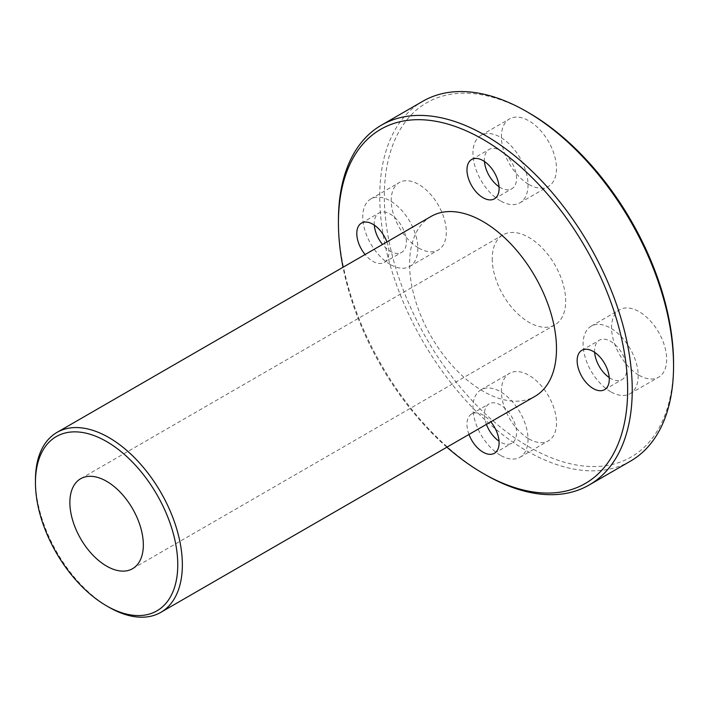 <?xml version="1.0" encoding="UTF-8"?>
<svg xmlns="http://www.w3.org/2000/svg" width="709" height="709" viewBox="0 0 709 709"><rect width="100%" height="100%" fill="white"/><g stroke="black" fill="none" stroke-linecap="round" stroke-linejoin="round"><path stroke-width="0.53" stroke-dasharray="3.54 2.66" d="M35.45 479.975A103.877 59.973 -120 0 0 108.902 607.196M431.099 216.422A103.877 59.973 -120 0 0 409.589 263.97A103.877 59.973 -120 0 0 454.93 368.512A103.877 59.973 -120 0 0 534.976 396.34M630.523 461.116A207.746 119.945 60 0 1 470.43 405.459A207.746 119.945 60 0 1 379.749 196.384A207.746 119.945 60 0 1 422.777 101.281M528.949 112.899A204.502 118.066 -120 0 0 384.34 196.384A204.502 118.066 -120 0 0 528.941 446.847A204.502 118.066 -120 0 0 673.55 363.363M338.432 220.242A207.746 119.945 -120 0 0 485.328 474.675M492.223 258.67A51.934 29.982 -120 0 0 514.894 310.941A51.934 29.982 -120 0 0 554.917 324.855A51.934 29.982 -120 0 0 554.917 264.882A51.934 29.982 -120 0 0 502.973 234.892A51.934 29.982 -120 0 0 492.223 258.67M639.119 375.291A38.951 22.493 -120 0 0 658.599 377.215A38.951 22.493 -120 0 0 658.599 332.237A38.951 22.493 -120 0 0 619.639 309.753A38.951 22.493 -120 0 0 613.675 340.967A38.951 22.493 -120 0 0 639.119 375.291M528.941 184.464A38.951 22.493 -120 0 0 548.42 186.387A38.951 22.493 -120 0 0 548.42 141.41A38.951 22.493 -120 0 0 509.47 118.917A38.951 22.493 -120 0 0 503.496 150.131A38.951 22.493 -120 0 0 528.941 184.464M418.771 248.07A38.951 22.493 -120 0 0 438.242 250.002A38.951 22.493 -120 0 0 438.242 205.025A38.951 22.493 -120 0 0 399.291 182.532A38.951 22.493 -120 0 0 393.318 213.746A38.951 22.493 -120 0 0 418.771 248.07M528.941 438.898A38.951 22.493 -120 0 0 548.42 440.83A38.951 22.493 -120 0 0 548.42 395.852A38.951 22.493 -120 0 0 509.47 373.359A38.951 22.493 -120 0 0 503.496 404.573A38.951 22.493 -120 0 0 528.941 438.898M446.892 447.193A204.502 118.066 60 0 1 343.023 267.275M386.928 241.92A22.723 13.117 60 0 1 384.225 262.445A22.723 13.117 60 0 1 372.863 261.32A22.723 13.117 60 0 1 365.1 254.531M468.968 434.44A22.723 13.117 60 0 1 471.68 413.923A22.723 13.117 60 0 1 490.805 421.837M500.483 455.329A38.951 22.493 60 0 1 475.039 421.004A38.951 22.493 60 0 1 481.003 389.79A38.951 22.493 60 0 1 519.963 412.284A38.951 22.493 60 0 1 519.963 457.261A38.951 22.493 60 0 1 500.483 455.329M486.418 424.372A22.723 13.117 60 0 1 489.121 403.846A22.723 13.117 60 0 1 511.845 416.972A22.723 13.117 60 0 1 511.845 443.205A22.723 13.117 60 0 1 500.483 442.079A22.723 13.117 60 0 1 499.039 441.175M390.304 264.501A38.951 22.493 60 0 1 364.86 230.177A38.951 22.493 60 0 1 370.834 198.963A38.951 22.493 60 0 1 409.784 221.456A38.951 22.493 60 0 1 409.784 266.433A38.951 22.493 60 0 1 390.304 264.501M374.308 225.125A22.723 13.117 60 0 1 378.943 213.019A22.723 13.117 60 0 1 401.666 226.136A22.723 13.117 60 0 1 401.666 252.377A22.723 13.117 60 0 1 390.304 251.252A22.723 13.117 60 0 1 382.541 244.454M500.483 200.895A38.951 22.493 60 0 1 475.039 166.571A38.951 22.493 60 0 1 481.003 135.357A38.951 22.493 60 0 1 519.963 157.841A38.951 22.493 60 0 1 519.963 202.818A38.951 22.493 60 0 1 500.483 200.895M484.477 161.51A22.723 13.117 60 0 1 489.121 149.413A22.723 13.117 60 0 1 511.845 162.529A22.723 13.117 60 0 1 511.845 188.762A22.723 13.117 60 0 1 500.483 187.637A22.723 13.117 60 0 1 499.039 186.733M610.662 391.722A38.951 22.493 60 0 1 585.209 357.398A38.951 22.493 60 0 1 591.182 326.184A38.951 22.493 60 0 1 630.133 348.668A38.951 22.493 60 0 1 630.133 393.655A38.951 22.493 60 0 1 610.662 391.722M594.656 352.346A22.723 13.117 60 0 1 599.3 340.24A22.723 13.117 60 0 1 622.023 353.357A22.723 13.117 60 0 1 622.023 379.599A22.723 13.117 60 0 1 610.662 378.473A22.723 13.117 60 0 1 609.217 377.56M519.963 457.261L548.42 440.83M481.003 389.79L509.47 373.359M494.403 453.281L511.845 443.205M471.68 413.923L489.121 403.846M409.784 266.433L438.242 250.002M370.834 198.963L399.291 182.532M384.225 262.445L401.666 252.377M361.501 223.096L378.943 213.019M519.963 202.818L548.42 186.387M481.003 135.357L509.47 118.917M494.403 198.839L511.845 188.762M471.68 159.481L489.121 149.413M630.133 393.655L658.599 377.215M591.182 326.184L619.639 309.753M604.573 389.666L622.023 379.599M581.85 350.308L599.3 340.24M502.973 234.892L80.64 478.735M554.917 324.855L132.574 568.689"/><path stroke-width="1.06" d="M177.764 564.789A100.625 58.103 60 0 1 106.607 605.876A100.625 58.103 60 0 1 35.45 482.625A100.625 58.103 60 0 1 106.607 441.547A100.625 58.103 60 0 1 177.764 564.789M106.607 605.876L108.902 607.196A103.877 59.973 -120 0 0 160.837 612.346A103.877 59.973 -120 0 0 182.355 564.789A103.877 59.973 -120 0 0 137.005 460.256A103.877 59.973 -120 0 0 56.959 432.428A103.877 59.973 -120 0 0 35.45 479.975L35.45 482.625M160.837 612.346L534.976 396.34A103.877 59.973 -120 0 0 534.976 276.395A103.877 59.973 -120 0 0 431.099 216.422L56.959 432.428M69.881 502.504A51.934 29.982 -120 0 0 92.551 554.775A51.934 29.982 -120 0 0 132.574 568.689A51.934 29.982 -120 0 0 132.574 508.716A51.934 29.982 -120 0 0 80.64 478.735A51.934 29.982 -120 0 0 69.881 502.504M381.46 125.138L422.777 101.281A207.746 119.945 60 0 1 526.654 111.57A207.746 119.945 60 0 1 673.55 366.012A207.746 119.945 60 0 1 630.523 461.116L589.206 484.974A207.746 119.945 -120 0 0 632.233 389.87A207.746 119.945 -120 0 0 541.552 180.795A207.746 119.945 -120 0 0 381.46 125.138A207.746 119.945 -120 0 0 338.432 220.242L338.432 222.892A204.502 118.066 60 0 1 483.042 139.398A204.502 118.066 60 0 1 627.642 389.87A204.502 118.066 60 0 1 483.033 473.355A204.502 118.066 60 0 1 446.892 447.193M673.55 366.012L673.55 363.363A204.502 118.066 -120 0 0 528.949 112.899L526.654 111.57M483.033 473.355L485.328 474.675A207.746 119.945 -120 0 0 589.206 484.974M343.023 267.275A204.502 118.066 60 0 1 338.432 222.892M593.211 388.541A22.723 13.117 60 0 1 578.367 368.52A22.723 13.117 60 0 1 581.85 350.308A22.723 13.117 60 0 1 604.573 363.425A22.723 13.117 60 0 1 604.573 389.666A22.723 13.117 60 0 1 593.211 388.541M483.042 197.714A22.723 13.117 60 0 1 468.197 177.684A22.723 13.117 60 0 1 471.68 159.481A22.723 13.117 60 0 1 494.403 172.597A22.723 13.117 60 0 1 494.403 198.839A22.723 13.117 60 0 1 483.042 197.714M365.1 254.531A22.723 13.117 60 0 1 361.501 223.096A22.723 13.117 60 0 1 386.928 241.92M490.805 421.837A22.723 13.117 60 0 1 494.403 453.281A22.723 13.117 60 0 1 483.042 452.156A22.723 13.117 60 0 1 468.968 434.44M499.039 441.175A22.723 13.117 60 0 1 486.418 424.372M382.541 244.454A22.723 13.117 60 0 1 374.308 225.125M499.039 186.733A22.723 13.117 60 0 1 484.477 161.51M609.217 377.56A22.723 13.117 60 0 1 594.656 352.346"/></g></svg>
